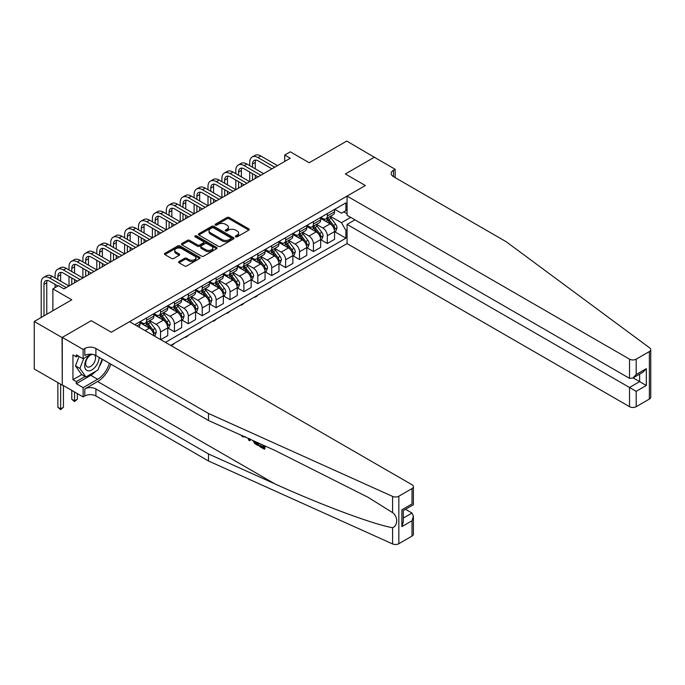 <?xml version="1.0" encoding="UTF-8"?>
<svg xmlns="http://www.w3.org/2000/svg" width="685" height="685" viewBox="0 0 685 685"><rect width="100%" height="100%" fill="white"/><g stroke="black" fill="none" stroke-linecap="round" stroke-linejoin="round"><path stroke-width="1.03" d="M235.674 236.813A1.079 0.625 0 0 0 237.198 236.813L248.792 230.117A1.541 0.89 0 0 0 249.246 229.484A1.541 0.89 0 0 0 248.792 228.858L229.15 217.513A1.541 0.89 0 0 0 226.966 217.513L215.364 224.209A1.079 0.625 0 0 0 215.047 224.646A1.079 0.625 0 0 0 215.364 225.091A1.079 0.625 0 0 0 216.897 225.091L218.395 224.226A4.941 2.851 0 0 1 225.382 224.226L227.018 225.168A4.941 2.851 0 0 1 228.465 227.189A4.941 2.851 0 0 1 227.018 229.201L225.519 230.066A1.079 0.625 0 0 0 225.202 230.511A1.079 0.625 0 0 0 225.519 230.948A1.079 0.625 0 0 0 227.043 230.948L228.55 230.083A4.941 2.851 0 0 1 235.537 230.083L237.173 231.033A4.941 2.851 0 0 1 238.62 233.046A4.941 2.851 0 0 1 237.173 235.066L235.674 235.931A1.079 0.625 0 0 0 235.357 236.368A1.079 0.625 0 0 0 235.674 236.813L235.674 235.931M179.05 261.499A1.541 0.89 0 0 0 178.597 262.132A1.541 0.89 0 0 0 179.05 262.757L184.556 265.943A1.541 0.89 0 0 0 186.74 265.943L199.626 258.502A1.541 0.89 0 0 0 200.071 257.877A1.541 0.89 0 0 0 199.626 257.243L179.975 245.898A1.541 0.89 0 0 0 177.792 245.898L164.914 253.339A1.541 0.89 0 0 0 164.46 253.972A1.541 0.89 0 0 0 164.914 254.597L171.567 258.442A1.541 0.89 0 0 0 173.75 258.442L179.264 255.257A1.541 0.89 0 0 0 179.718 254.632A1.541 0.89 0 0 0 179.264 253.998L175.959 252.097A4.127 2.38 0 0 1 174.752 250.41A4.127 2.38 0 0 1 177.304 248.201A4.127 2.38 0 0 1 181.799 248.724L194.737 256.19A4.127 2.38 0 0 1 195.944 257.877A4.127 2.38 0 0 1 193.401 260.077A4.127 2.38 0 0 1 188.897 259.564L186.74 258.313A1.541 0.89 0 0 0 184.556 258.313L179.05 261.499L179.05 262.757M374.532 157.37L346.73 141.067L309.2 162.739L290.294 151.822L284.737 155.033L290.294 158.244L63.996 288.89L58.439 285.679L52.873 288.89L52.873 310.725M62.052 337.525L62.275 384.91L62.275 337.397L91.242 320.674L62.052 337.525L34.25 321.479L71.779 299.807L52.873 288.89M374.532 157.113L345.343 173.973L365.353 185.524L111.261 332.234L91.242 320.674L111.261 332.234L129.551 321.667L412.01 484.74A4.718 2.723 0 0 1 413.389 486.667A4.718 2.723 0 0 1 412.01 488.593L398.833 496.205L398.833 543.71A4.718 2.723 180 0 1 392.591 543.933L208.505 460.988L95.909 395.981A7.86 4.538 0 0 0 84.794 395.981L83.125 396.949L62.275 384.91M218.506 246.343A1.541 0.89 0 0 0 220.69 246.343L233.568 238.911A1.541 0.89 0 0 0 234.022 238.277A1.541 0.89 0 0 0 233.568 237.644L213.925 226.307A1.541 0.89 0 0 0 211.742 226.307L198.856 233.739A1.541 0.89 0 0 0 198.41 234.373A1.541 0.89 0 0 0 198.856 234.998L218.506 246.343M195.525 237.044A1.079 0.625 0 0 1 196.621 237.198L216.571 248.715L203.719 256.139A1.541 0.89 0 0 1 201.536 256.139L181.885 244.802L181.885 243.535A1.541 0.89 0 0 0 181.431 244.168A1.541 0.89 0 0 0 181.885 244.802M181.885 243.535L187.399 240.358A1.541 0.89 0 0 1 189.582 240.358L197.545 244.956A1.541 0.89 0 0 0 199.729 244.956L203.385 242.85A1.541 0.89 0 0 0 203.839 242.216A1.541 0.89 0 0 0 203.385 241.582L195.097 236.796A1.079 0.625 0 0 1 194.78 236.351A1.079 0.625 0 0 1 195.439 235.777A1.079 0.625 0 0 1 196.621 235.914L216.597 247.448A1.541 0.89 0 0 1 217.051 248.073A1.541 0.89 0 0 1 216.597 248.706L216.597 247.448M62.052 385.038L34.25 368.984L34.25 321.479M170.693 345.42L347.064 243.603L629.524 406.676L629.524 387.479L639.636 381.631L639.636 374.113M334.717 209.31L341.447 213.198L345.899 210.629L345.899 202.863L134.834 324.716M345.899 210.629L347.064 209.952M347.064 229.732L345.899 230.408L341.447 222.702L330.393 216.314M334.717 231.718L345.899 238.175L345.899 230.408M345.899 238.175L165.41 342.372M284.737 155.033L284.737 161.454M343.784 211.853L347.064 213.746M341.447 222.702L350.677 217.368M153.842 335.693A6.293 3.631 -120 0 0 149.398 328.183L139.945 322.729M160.521 339.546L160.521 332.037A6.293 3.631 -120 0 0 156.077 324.33L149.69 320.649M160.744 339.674L167.748 335.633L167.748 327.867A6.293 3.631 -120 0 0 163.304 320.16L153.851 314.706M167.919 328.029L174.418 331.78L174.418 324.014A6.293 3.631 -120 0 0 169.974 316.307L163.587 312.617M174.418 331.78L181.653 327.61L181.653 319.835A6.293 3.631 -120 0 0 177.201 312.137L167.748 306.675M181.816 319.998L188.324 323.757L188.324 315.99A6.293 3.631 -120 0 0 183.871 308.284L177.483 304.594M188.324 323.757L195.55 319.587L195.55 311.812A6.293 3.631 -120 0 0 191.098 304.106L181.653 298.651M195.713 311.975L202.221 315.734L202.221 307.959A6.293 3.631 -120 0 0 197.777 300.261L191.389 296.571M202.221 315.734L209.447 311.555L209.447 303.789A6.293 3.631 -120 0 0 205.003 296.083L195.55 290.628M209.619 303.952L216.126 307.702L216.126 299.936A6.293 3.631 -120 0 0 211.674 292.23L205.286 288.548M216.126 307.702L223.353 303.532L223.353 295.766A6.293 3.631 -120 0 0 218.9 288.06L209.447 282.605M223.516 295.92L230.023 299.679L230.023 291.913A6.293 3.631 -120 0 0 225.579 284.207L219.191 280.516M230.023 299.679L237.25 295.509L237.25 287.734A6.293 3.631 -120 0 0 232.806 280.037L223.353 274.574M237.421 287.897L243.92 291.656L243.92 283.89A6.293 3.631 -120 0 0 239.476 276.183L233.088 272.493M243.92 291.656L251.155 287.477L251.155 279.711A6.293 3.631 -120 0 0 246.703 272.005L237.25 266.551M251.318 279.874L257.825 283.633L257.825 275.858A6.293 3.631 -120 0 0 253.373 268.16L246.985 264.47M257.825 283.633L265.052 279.454L265.052 271.688A6.293 3.631 -120 0 0 260.608 263.982L251.155 258.528M265.215 271.851L271.722 275.601L271.722 267.835A6.293 3.631 -120 0 0 267.278 260.129L260.891 256.447M271.722 275.601L278.949 271.431L278.949 263.665A6.293 3.631 -120 0 0 274.505 255.959L265.052 250.504M279.12 263.819L285.628 267.578L285.628 259.812A6.293 3.631 -120 0 0 281.175 252.106L274.788 248.415M285.628 267.578L292.855 263.408L292.855 255.633A6.293 3.631 -120 0 0 288.402 247.936L278.949 242.473M293.017 255.796L299.525 259.555L299.525 251.78A6.293 3.631 -120 0 0 295.081 244.083L288.693 240.392M299.525 259.555L306.752 255.377L306.752 247.61A6.293 3.631 -120 0 0 302.308 239.904L292.855 234.45M306.923 247.773L313.422 251.532L313.422 243.757A6.293 3.631 -120 0 0 308.978 236.051L302.59 232.369M313.422 251.532L320.657 247.353L320.657 239.587A6.293 3.631 -120 0 0 316.205 231.881L306.752 226.427M320.82 239.75L327.327 243.5L327.327 235.734A6.293 3.631 -120 0 0 322.875 228.028L316.487 224.346M327.327 243.5L334.554 239.33L334.554 231.564A6.293 3.631 -120 0 0 330.11 223.858L320.657 218.395M320.82 217.342L322.875 218.524A6.293 3.631 -120 0 0 326.026 218.84A6.293 3.631 -120 0 0 327.327 215.963L327.327 213.583M306.923 225.365L308.978 226.555A6.293 3.631 -120 0 0 312.12 226.863A6.293 3.631 -120 0 0 313.422 223.986L313.422 221.606M293.017 233.388L295.081 234.578A6.293 3.631 -120 0 0 298.223 234.886A6.293 3.631 -120 0 0 299.525 232.009L299.525 229.638M279.12 241.42L281.175 242.601A6.293 3.631 -120 0 0 284.318 242.918A6.293 3.631 -120 0 0 285.628 240.033L285.628 237.661M265.215 249.443L267.278 250.633A6.293 3.631 -120 0 0 270.421 250.941A6.293 3.631 -120 0 0 271.722 248.064L271.722 245.684M251.318 257.466L253.373 258.656A6.293 3.631 -120 0 0 256.524 258.964A6.293 3.631 -120 0 0 257.825 256.087L257.825 253.707M237.421 265.489L239.476 266.679A6.293 3.631 -120 0 0 242.618 266.987A6.293 3.631 -120 0 0 243.92 264.11L243.92 261.738M223.516 273.52L225.579 274.702A6.293 3.631 -120 0 0 228.721 275.019A6.293 3.631 -120 0 0 230.023 272.133L230.023 269.762M209.619 281.544L211.674 282.734A6.293 3.631 -120 0 0 214.816 283.042A6.293 3.631 -120 0 0 216.126 280.165L216.126 277.785M195.713 289.567L197.777 290.757A6.293 3.631 -120 0 0 200.919 291.065A6.293 3.631 -120 0 0 202.221 288.188L202.221 285.808M181.816 297.59L183.871 298.78A6.293 3.631 -120 0 0 187.022 299.088A6.293 3.631 -120 0 0 188.324 296.211L188.324 293.839M167.919 305.621L169.974 306.803A6.293 3.631 -120 0 0 173.117 307.12A6.293 3.631 -120 0 0 174.418 304.234L174.418 301.862M154.014 313.644L156.077 314.835A6.293 3.631 -120 0 0 159.22 315.143A6.293 3.631 -120 0 0 160.521 312.266L160.521 309.885M140.117 321.667L142.172 322.858A6.293 3.631 -120 0 0 145.314 323.166A6.293 3.631 -120 0 0 146.624 320.289L146.624 317.908M326.026 218.84L333.252 214.662A6.293 3.631 -120 0 0 334.554 211.785L334.554 209.413M312.12 226.863L319.347 222.693A6.293 3.631 -120 0 0 320.657 219.808L320.657 217.436M298.223 234.886L305.45 230.717A6.293 3.631 -120 0 0 306.752 227.84L306.752 225.459M284.318 242.918L291.553 238.74A6.293 3.631 -120 0 0 292.855 235.863L292.855 233.482M270.421 250.941L277.648 246.771A6.293 3.631 -120 0 0 278.949 243.886L278.949 241.514M256.524 258.964L263.751 254.794A6.293 3.631 -120 0 0 265.052 251.909L265.052 249.537M242.618 266.987L249.845 262.817A6.293 3.631 -120 0 0 251.155 259.94L251.155 257.56M228.721 275.019L235.948 270.84A6.293 3.631 -120 0 0 237.25 267.963L237.25 265.592M214.816 283.042L222.051 278.872A6.293 3.631 -120 0 0 223.353 275.986L223.353 273.615M200.919 291.065L208.146 286.895A6.293 3.631 -120 0 0 209.447 284.018L209.447 281.638M187.022 299.088L194.249 294.918A6.293 3.631 -120 0 0 195.55 292.041L195.55 289.661M173.117 307.12L180.343 302.941A6.293 3.631 -120 0 0 181.653 300.064L181.653 297.692M159.22 315.143L166.446 310.973A6.293 3.631 -120 0 0 167.748 308.087L167.748 305.716M145.314 323.166L152.549 318.996A6.293 3.631 -120 0 0 153.851 316.119L153.851 313.739M138.73 326.968A6.293 3.631 -120 0 0 139.945 324.142L139.945 321.762M236.102 236.967L237.173 236.351A4.941 2.851 0 0 0 238.62 234.33L238.62 233.046M228.465 227.189L228.465 228.473A4.941 2.851 0 0 1 227.018 230.485L225.947 231.102M248.792 228.858L248.792 230.117L229.15 218.798A1.541 0.89 0 0 0 226.966 218.798L215.801 225.245M233.551 238.919L213.925 227.591A1.541 0.89 0 0 0 211.742 227.591L198.881 235.015L198.856 233.739M230.836 238.714A1.079 0.625 0 0 0 231.153 238.277A1.079 0.625 0 0 0 230.836 237.832L213.592 227.882A1.079 0.625 0 0 0 212.067 227.882L210.483 228.79A4.941 2.851 0 0 0 209.036 230.811A4.941 2.851 0 0 0 210.483 232.823L222.274 239.63A4.941 2.851 0 0 0 229.261 239.63L230.836 238.714L230.836 239.998A1.079 0.625 0 0 0 231.153 239.562L231.153 238.277M209.036 230.811L209.036 232.095A4.941 2.851 0 0 0 210.483 234.107L210.483 232.823M230.836 239.998L229.261 240.915A4.941 2.851 0 0 1 222.274 240.915L210.483 234.107M181.902 244.81L187.399 241.642L187.399 240.358M203.839 242.216L203.839 243.5A1.541 0.89 0 0 1 203.385 244.125L199.729 246.24A1.541 0.89 0 0 1 197.545 246.24L189.582 241.642A1.541 0.89 0 0 0 187.399 241.642M205.817 249.734A4.127 2.38 0 0 0 210.321 250.248A4.127 2.38 0 0 0 212.864 248.047A4.127 2.38 0 0 0 211.656 246.36L207.101 243.732A1.541 0.89 0 0 0 204.918 243.732L201.262 245.838A1.541 0.89 0 0 0 200.808 246.472A1.541 0.89 0 0 0 201.262 247.097L205.817 249.734L205.817 251.018A4.127 2.38 0 0 0 210.321 251.532A4.127 2.38 0 0 0 212.864 249.331L212.864 248.047M200.808 246.472L200.808 247.756A1.541 0.89 0 0 0 201.262 248.381L201.262 247.097M205.817 251.018L201.262 248.381M195.944 257.877L195.944 259.161A4.127 2.38 0 0 1 193.401 261.362A4.127 2.38 0 0 1 188.897 260.848L186.74 259.598A1.541 0.89 0 0 0 184.556 259.598L179.068 262.775M174.752 250.41L174.752 251.695A4.127 2.38 0 0 0 175.959 253.381L175.959 252.097M179.247 255.274L175.959 253.381M199.6 258.519L179.975 247.182A1.541 0.89 0 0 0 177.792 247.182L164.931 254.614L164.914 253.339M334.554 231.821L335.89 231.05L337.003 227.84A4.17 2.406 -120 0 0 335.667 224.286L331.129 218.224A12.03 6.944 -120 0 0 329.81 216.648M325.298 221.075A12.03 6.944 -120 0 0 322.832 218.498M334.177 229.261L334.751 228.011A4.17 2.406 -120 0 0 333.561 225.511L329.014 219.44A12.03 6.944 -120 0 0 327.704 217.873M326.582 218.515A9.984 5.763 60 0 1 328.218 220.382L332.062 225.511M326.368 218.643A12.03 6.944 60 0 1 327.678 220.21L330.701 224.243M271.799 287.058L269.171 289.216L268.606 288.89M269.171 288.573L269.171 289.216M249.708 165.624L249.708 162.413A11.799 6.807 60 0 1 252.149 157.011L254.931 155.409A11.799 6.807 60 0 1 260.822 155.992L277.511 165.624M252.149 157.011A11.799 6.807 60 0 1 258.048 157.601L274.728 167.226M271.945 168.835L258.048 160.812A7.86 4.538 -120 0 0 254.118 160.418A7.86 4.538 -120 0 0 252.482 164.023L252.482 167.226M255.762 160.059A7.86 4.538 -120 0 0 255.265 162.413L255.265 168.835M252.482 173.648L252.482 180.069M255.265 175.257L255.265 178.468M249.708 181.671L249.708 172.046M650.75 349.633L650.75 397.137A4.718 2.723 180 0 1 649.371 399.064L649.371 351.559A4.718 2.723 0 0 0 650.75 349.633A4.718 2.723 0 0 0 649.748 347.954L506.087 241.668L393.49 176.67A7.86 4.538 180 0 1 391.186 173.459A7.86 4.538 180 0 1 393.49 170.248L395.159 169.281L374.31 157.242L345.343 173.973L365.353 185.524L347.064 196.09L347.064 215.287L629.524 378.36L629.524 359.163A4.718 2.723 0 0 0 636.194 359.163L649.371 351.559M354.958 219.842L347.064 224.406L636.194 391.332L636.194 406.676L649.371 399.064M347.064 224.406L347.064 243.603M395.159 169.281L395.159 177.629M347.064 196.09L629.524 359.163M636.194 406.676A4.718 2.723 180 0 1 629.524 406.676M633.128 377.872L646.315 385.484L636.194 391.332M636.194 359.163L636.194 374.507L632.854 378.026L629.524 378.36M636.194 374.507L646.315 368.667L642.975 372.186L632.854 378.026M263.365 447.005L260.266 445.216L259.598 445.592L263.365 447.767L263.365 445.396L262.03 444.625M264.307 445.652L264.307 449.197L264.804 448.915A20.482 11.825 120 0 0 265.163 446.038M258.151 442.878L258.151 445.644L258.647 445.353A20.482 11.825 120 0 0 258.947 443.238M208.505 460.988L208.505 453.958L95.909 388.952A7.86 4.538 0 0 0 84.794 388.952L97.638 381.536A20.482 11.825 120 0 0 110.824 364.112M208.505 453.958L274.848 483.85C321.488 505.068 372.974 524.248 392.591 527.724C398.045 525.609 398.045 516.507 392.591 512.637L368.128 497.327L274.848 450.396L208.505 420.504L95.909 355.506A7.86 4.538 0 0 0 84.794 355.506L84.794 348.477L83.125 349.436L62.275 337.397M250.35 439.359L249.742 440.789L250.778 439.556M208.505 420.504L208.505 413.475L95.909 348.477A7.86 4.538 0 0 0 84.794 348.477M412.01 536.107L412.01 520.763L413.389 516.113L413.389 534.18A4.718 2.723 180 0 1 412.01 536.107L398.833 543.71M392.591 512.637L392.591 496.419L208.505 413.475M95.703 371.321A17.69 10.215 -60 0 1 90.797 375.311L76.283 383.686L76.283 381.631L85.128 376.527M78.064 355.823L76.283 356.851L72.953 354.924L72.953 379.704L76.283 381.631M76.283 356.851L76.283 354.796L83.125 358.743L83.125 349.436M83.125 396.949L83.125 387.633L97.638 379.259A17.69 10.215 120 0 0 109.317 363.238M76.283 383.686L83.125 387.633M405.494 509.297L412.01 513.056L413.389 516.113M91.011 354.188L83.125 358.743M392.591 496.419A4.718 2.723 0 0 0 398.833 496.205M102.476 359.291A17.69 10.215 -60 0 1 99.214 366.698M72.953 379.704L81.789 374.601M412.01 520.763L401.889 526.602L403.268 521.953L403.268 510.582L413.389 504.734L413.389 486.667M401.889 526.602L401.889 509.786C403.688 510.822 403.688 510.822 401.889 509.786L412.01 503.937C413.808 504.982 413.808 504.982 412.01 503.937L412.01 488.593M242.567 435.857L243.243 436.157M244.922 436.919L242.584 436.756L240.846 435.078M249.742 440.789L248.681 440.172L248.158 438.374M248.98 438.742L249.212 439.59L249.665 438.434M258.151 445.644L254.683 443.537L252.893 440.506M253.827 440.926L254.751 442.638L257.209 444.214L257.209 442.45M254.751 442.638L255.436 442.236L256.515 443.049L255.856 443.426M257.209 443.452L256.515 443.049M264.307 449.197L259.598 446.483L259.598 445.592M320.657 239.844L321.984 239.074L323.097 235.863A4.17 2.406 -120 0 0 321.77 232.309L317.224 226.247A12.03 6.944 -120 0 0 315.913 224.68M311.392 229.107A12.03 6.944 -120 0 0 308.935 226.529M320.272 237.293L320.854 236.042A4.17 2.406 -120 0 0 319.655 233.534L315.117 227.471A12.03 6.944 -120 0 0 313.798 225.896M312.677 226.538A9.984 5.763 60 0 1 314.321 228.405L318.165 233.542M312.463 226.667A12.03 6.944 60 0 1 313.781 228.242L316.795 232.266M257.894 295.081L256.378 296.596L254.709 296.922M255.265 296.596L255.265 297.239M306.752 247.867L308.087 247.097L309.2 243.886A4.17 2.406 -120 0 0 307.873 240.341L303.327 234.27A12.03 6.944 -120 0 0 302.017 232.703M297.495 237.13A12.03 6.944 -120 0 0 295.029 234.553M306.375 245.316L306.949 244.066A4.17 2.406 -120 0 0 305.758 241.557L301.212 235.494A12.03 6.944 -120 0 0 299.902 233.919M298.78 234.57A9.984 5.763 60 0 1 300.424 236.428L304.268 241.565M298.566 234.69A12.03 6.944 60 0 1 299.876 236.265L302.898 240.298M243.997 303.104L242.481 304.628L240.812 304.945M241.368 304.619L241.368 305.27M292.855 255.89L294.19 255.12L295.295 251.909A4.17 2.406 -120 0 0 293.968 248.364L289.421 242.302A12.03 6.944 -120 0 0 288.111 240.726M283.59 245.153A12.03 6.944 -120 0 0 281.133 242.576M292.469 253.339L293.052 252.089A4.17 2.406 -120 0 0 291.853 249.58L287.315 243.517A12.03 6.944 -120 0 0 285.996 241.942M284.883 242.593A9.984 5.763 60 0 1 286.518 244.459L290.363 249.588M284.669 242.713A12.03 6.944 60 0 1 285.979 244.288L289.001 248.321M230.1 311.127L227.463 313.293L226.906 312.968M227.463 312.651L227.463 313.293M235.803 173.648L235.803 170.437A11.799 6.807 60 0 1 238.252 165.042L241.026 163.432A11.799 6.807 60 0 1 246.925 164.023L263.605 173.648M238.252 165.042A11.799 6.807 60 0 1 244.143 165.624L260.822 175.257M258.048 176.858L244.143 168.835A7.86 4.538 -120 0 0 240.212 168.441A7.86 4.538 -120 0 0 238.585 172.046L238.585 175.257M241.856 168.082A7.86 4.538 -120 0 0 241.368 170.437L241.368 176.858M238.585 181.679L238.585 188.092M241.368 183.28L241.368 186.491M208.009 189.702L208.009 186.491A11.799 6.807 60 0 1 210.449 181.088L213.232 179.487A11.799 6.807 60 0 1 219.123 180.069L235.803 189.702L235.803 180.069M221.906 181.679L221.906 178.468A11.799 6.807 60 0 1 224.346 173.065L227.129 171.464A11.799 6.807 60 0 1 233.028 172.046L249.708 181.679M224.346 173.065A11.799 6.807 60 0 1 230.246 173.648L246.925 183.28M244.143 184.881L230.246 176.858A7.86 4.538 -120 0 0 226.315 176.473A7.86 4.538 -120 0 0 224.689 180.069L224.689 183.28M227.959 176.105A7.86 4.538 -120 0 0 227.463 178.468L227.463 184.881M224.689 189.702L224.689 196.124M227.463 191.303L227.463 194.514M194.103 197.725L194.103 194.514A11.799 6.807 60 0 1 196.544 189.12L199.326 187.51A11.799 6.807 60 0 1 205.226 188.092L221.906 197.725L221.906 188.092M210.449 181.088A11.799 6.807 60 0 1 216.349 181.679L233.028 191.303M230.246 192.913L216.349 184.881A7.86 4.538 -120 0 0 212.41 184.496A7.86 4.538 -120 0 0 210.783 188.092L210.783 191.303M214.054 184.137A7.86 4.538 -120 0 0 213.566 186.491L213.566 192.913M210.783 197.725L210.783 204.147M213.566 199.326L213.566 202.537M180.206 205.748L180.206 202.537A11.799 6.807 60 0 1 182.647 197.143L185.429 195.533A11.799 6.807 60 0 1 191.32 196.124L208.009 205.748L208.009 196.124M278.949 263.922L280.285 263.151L281.398 259.94A4.17 2.406 -120 0 0 280.071 256.387L275.524 250.325A12.03 6.944 -120 0 0 274.214 248.749M269.693 253.176A12.03 6.944 -120 0 0 267.227 250.599M278.572 261.37L279.146 260.112A4.17 2.406 -120 0 0 277.956 257.611L273.409 251.541A12.03 6.944 -120 0 0 272.099 249.974M270.977 250.616A9.984 5.763 60 0 1 272.621 252.482L276.466 257.611M270.763 250.744A12.03 6.944 60 0 1 272.073 252.311L275.096 256.344M216.195 319.159L214.679 320.674L213.009 321M213.566 320.674L213.566 321.316M196.544 189.12A11.799 6.807 60 0 1 202.443 189.702L219.123 199.326M216.349 200.936L202.443 192.913A7.86 4.538 -120 0 0 198.513 192.519A7.86 4.538 -120 0 0 196.886 196.124L196.886 199.326M200.157 192.16A7.86 4.538 -120 0 0 199.669 194.514L199.669 200.936M196.886 205.748L196.886 212.17M199.669 207.358L199.669 210.569M166.301 213.78L166.301 210.569A11.799 6.807 60 0 1 168.75 205.166L171.524 203.565A11.799 6.807 60 0 1 177.424 204.147L194.103 213.78L194.103 204.147M89.41 355.113A10.224 5.9 120 0 0 84.709 364.951A10.224 5.9 120 0 0 88.296 370.825A10.224 5.9 120 0 0 99.137 357.365M92.603 354.368A6.996 4.041 120 0 0 86.516 359.865A6.996 4.041 120 0 0 87.098 366.809A6.996 4.041 120 0 0 88.117 367.126A6.996 4.041 120 0 0 94.47 362.065A6.996 4.041 120 0 0 94.205 354.753M102.159 359.111L97.912 370.046L85.908 376.981L81.455 374.412L75.453 365.867L79.118 356.431M85.908 376.981L79.905 368.436L83.818 358.341M75.453 365.867L79.905 368.436M265.052 271.945L266.388 271.174L267.501 267.963A4.17 2.406 -120 0 0 266.165 264.419L261.627 258.348A12.03 6.944 -120 0 0 260.309 256.781M255.796 261.208A12.03 6.944 -120 0 0 253.33 258.63M264.675 269.393L265.249 268.143A4.17 2.406 -120 0 0 264.059 265.634L259.512 259.572A12.03 6.944 -120 0 0 258.202 257.997M257.08 258.647A9.984 5.763 60 0 1 258.716 260.505L262.56 265.643M256.866 258.767A12.03 6.944 60 0 1 258.176 260.343L261.199 264.376M202.298 327.182L199.669 329.339L199.104 329.023M199.669 328.697L199.669 329.339M182.647 197.143A11.799 6.807 60 0 1 188.546 197.725L205.226 207.358M202.443 208.959L188.546 200.936A7.86 4.538 -120 0 0 184.616 200.542A7.86 4.538 -120 0 0 182.981 204.147L182.981 207.358M186.26 200.183A7.86 4.538 -120 0 0 185.763 202.537L185.763 208.959M182.981 213.78L182.981 220.193M185.763 215.381L185.763 218.592M152.404 221.803L152.404 218.592A11.799 6.807 60 0 1 154.844 213.189L157.627 211.588A11.799 6.807 60 0 1 163.527 212.17L180.206 221.803L180.206 212.17M251.155 279.968L252.482 279.197L253.596 275.986A4.17 2.406 -120 0 0 252.268 272.442L247.722 266.371A12.03 6.944 -120 0 0 246.412 264.804M241.891 269.231A12.03 6.944 -120 0 0 239.433 266.653M250.77 277.416L251.344 276.166A4.17 2.406 -120 0 0 250.153 273.658L245.615 267.595A12.03 6.944 -120 0 0 244.297 266.02M243.175 266.671A9.984 5.763 60 0 1 244.819 268.529L248.664 273.666M242.961 266.79A12.03 6.944 60 0 1 244.28 268.366L247.294 272.399M188.392 335.205L186.877 336.729L185.207 337.046M185.763 336.729L185.763 337.371M168.75 205.166A11.799 6.807 60 0 1 174.641 205.748L191.32 215.381M188.546 216.982L174.641 208.959A7.86 4.538 -120 0 0 170.711 208.574A7.86 4.538 -120 0 0 169.084 212.17L169.084 215.381M172.355 208.206A7.86 4.538 -120 0 0 171.867 210.569L171.867 216.982M169.084 221.803L169.084 228.225M171.867 223.404L171.867 226.615M138.507 229.826L138.507 226.615A11.799 6.807 60 0 1 140.947 221.221L143.73 219.611A11.799 6.807 60 0 1 149.621 220.193L166.301 229.826L166.301 220.193M237.25 287.991L238.585 287.22L239.699 284.018A4.17 2.406 -120 0 0 238.371 280.465L233.825 274.402A12.03 6.944 -120 0 0 232.515 272.827M227.994 277.254A12.03 6.944 -120 0 0 225.528 274.676M236.873 285.44L237.447 284.189A4.17 2.406 -120 0 0 236.256 281.689L231.71 275.618A12.03 6.944 -120 0 0 230.4 274.051M229.278 274.694A9.984 5.763 60 0 1 230.922 276.56L234.767 281.689M229.064 274.822A12.03 6.944 60 0 1 230.374 276.389L233.397 280.422M174.495 343.228L172.98 344.752L171.31 345.069M171.867 344.752L171.867 345.394M154.844 213.189A11.799 6.807 60 0 1 160.744 213.78L177.424 223.404M174.641 225.014L160.744 216.982A7.86 4.538 -120 0 0 156.814 216.597A7.86 4.538 -120 0 0 155.187 220.193L155.187 223.404M158.458 216.237A7.86 4.538 -120 0 0 157.961 218.592L157.961 225.014M155.187 229.826L155.187 236.248M157.961 231.436L157.961 234.638M124.602 237.849L124.602 234.638A11.799 6.807 60 0 1 127.042 229.244L129.825 227.634A11.799 6.807 60 0 1 135.724 228.225L152.404 237.849L152.404 228.225M223.353 296.023L224.689 295.252L225.793 292.041A4.17 2.406 -120 0 0 224.466 288.488L219.919 282.425A12.03 6.944 -120 0 0 218.609 280.85M214.088 285.285A12.03 6.944 -120 0 0 211.631 282.7M222.967 293.471L223.55 292.221A4.17 2.406 -120 0 0 222.351 289.712L217.813 283.641A12.03 6.944 -120 0 0 216.494 282.074M215.381 282.717A9.984 5.763 60 0 1 217.017 284.583L220.861 289.712M215.167 282.845A12.03 6.944 60 0 1 216.477 284.412L219.5 288.445M140.947 221.221A11.799 6.807 60 0 1 146.847 221.803L163.527 231.436M160.744 233.037L146.847 225.014A7.86 4.538 -120 0 0 142.908 224.62A7.86 4.538 -120 0 0 141.281 228.225L141.281 231.436M144.552 224.26A7.86 4.538 -120 0 0 144.064 226.615L144.064 233.037M141.281 237.849L141.281 244.271M144.064 239.459L144.064 242.67M110.705 245.881L110.705 242.67A11.799 6.807 60 0 1 113.145 237.267L115.928 235.666A11.799 6.807 60 0 1 121.819 236.248L138.507 245.881L138.507 236.248M209.447 304.046L210.783 303.275L211.896 300.064A4.17 2.406 -120 0 0 210.569 296.519L206.022 290.449A12.03 6.944 -120 0 0 204.712 288.882M200.191 293.308A12.03 6.944 -120 0 0 197.725 290.731M209.071 301.494L209.644 300.244A4.17 2.406 -120 0 0 208.454 297.735L203.907 291.673A12.03 6.944 -120 0 0 202.597 290.097M201.476 290.748A9.984 5.763 60 0 1 203.12 292.606L206.964 297.744M201.262 290.868A12.03 6.944 60 0 1 202.572 292.444L205.594 296.477M127.042 229.244A11.799 6.807 60 0 1 132.941 229.826L149.621 239.459M146.847 241.06L132.941 233.037A7.86 4.538 -120 0 0 129.011 232.652A7.86 4.538 -120 0 0 127.384 236.248L127.384 239.459M130.655 232.283A7.86 4.538 -120 0 0 130.159 234.638L130.159 241.06M127.384 245.881L127.384 252.294M130.159 247.482L130.159 250.693M96.799 253.904L96.799 250.693A11.799 6.807 60 0 1 99.248 245.29L102.022 243.689A11.799 6.807 60 0 1 107.922 244.271L124.602 253.904L124.602 244.271M195.55 312.069L196.886 311.298L197.999 308.087A4.17 2.406 -120 0 0 196.663 304.542L192.125 298.472A12.03 6.944 -120 0 0 190.807 296.905M186.294 301.332A12.03 6.944 -120 0 0 183.828 298.754M195.174 309.517L195.747 308.267A4.17 2.406 -120 0 0 194.557 305.758L190.01 299.696A12.03 6.944 -120 0 0 188.7 298.121M187.579 298.771A9.984 5.763 60 0 1 189.214 300.629L193.059 305.767M187.365 298.891A12.03 6.944 60 0 1 188.675 300.467L191.697 304.5M113.145 237.267A11.799 6.807 60 0 1 119.044 237.849L135.724 247.482M132.941 249.092L119.044 241.06A7.86 4.538 -120 0 0 115.114 240.675A7.86 4.538 -120 0 0 113.479 244.271L113.479 247.482M116.758 240.307A7.86 4.538 -120 0 0 116.262 242.67L116.262 249.092M113.479 253.904L113.479 260.326M116.262 255.505L116.262 258.716M82.902 261.927L82.902 258.716A11.799 6.807 60 0 1 85.342 253.322L88.125 251.712A11.799 6.807 60 0 1 94.025 252.294L110.705 261.927L110.705 252.294M181.653 320.092L182.981 319.33L184.094 316.119A4.17 2.406 -120 0 0 182.767 312.565L178.22 306.503A12.03 6.944 -120 0 0 176.91 304.928M172.389 309.355A12.03 6.944 -120 0 0 169.931 306.777M181.268 317.54L181.842 316.29A4.17 2.406 -120 0 0 180.652 313.79L176.113 307.719A12.03 6.944 -120 0 0 174.795 306.152M173.673 306.794A9.984 5.763 60 0 1 175.317 308.661L179.162 313.79M173.459 306.923A12.03 6.944 60 0 1 174.778 308.49L177.792 312.523M99.248 245.29A11.799 6.807 60 0 1 105.139 245.881L121.819 255.505M119.044 257.115L105.139 249.092A7.86 4.538 -120 0 0 101.209 248.698A7.86 4.538 -120 0 0 99.582 252.294L99.582 255.505M102.853 248.338A7.86 4.538 -120 0 0 102.365 250.693L102.365 257.115M99.582 261.927L99.582 268.349M102.365 263.537L102.365 266.739M69.005 269.95L69.005 266.748A11.799 6.807 60 0 1 71.445 261.345L74.22 259.735A11.799 6.807 60 0 1 80.119 260.326L96.799 269.95L96.799 260.326M167.748 328.124L169.084 327.353L170.197 324.142A4.17 2.406 -120 0 0 168.87 320.589L164.323 314.526A12.03 6.944 -120 0 0 163.013 312.951M158.492 317.386A12.03 6.944 -120 0 0 156.026 314.809M167.371 325.572L167.945 324.322A4.17 2.406 -120 0 0 166.755 321.813L162.208 315.742A12.03 6.944 -120 0 0 160.898 314.175M159.776 314.817A9.984 5.763 60 0 1 161.412 316.684L165.265 321.813M159.562 314.946A12.03 6.944 60 0 1 160.872 316.513L163.895 320.546M85.342 253.322A11.799 6.807 60 0 1 91.242 253.904L107.922 263.537M105.139 265.138L91.242 257.115A7.86 4.538 -120 0 0 87.312 256.721A7.86 4.538 -120 0 0 85.685 260.326L85.685 263.537M88.956 256.361A7.86 4.538 -120 0 0 88.459 258.716L88.459 265.138M85.685 269.95L85.685 276.372M88.459 271.56L88.459 274.771M55.1 277.982L55.1 274.771A11.799 6.807 60 0 1 57.54 269.368L60.323 267.767A11.799 6.807 60 0 1 66.222 268.349L82.902 277.982L82.902 268.349M154.236 335.924L155.187 335.376L156.291 332.165A4.17 2.406 -120 0 0 154.964 328.62L150.417 322.549A12.03 6.944 -120 0 0 149.107 320.982M144.586 325.409A12.03 6.944 -120 0 0 142.129 322.832M153.466 333.595L154.048 332.345A4.17 2.406 -120 0 0 152.849 329.836L148.311 323.774A12.03 6.944 -120 0 0 146.992 322.198M145.879 322.849A9.984 5.763 60 0 1 147.515 324.707L151.359 329.845M145.665 322.969A12.03 6.944 60 0 1 146.975 324.544L149.998 328.577M71.445 261.345A11.799 6.807 60 0 1 77.345 261.927L94.025 271.56M91.242 273.161L77.345 265.138A7.86 4.538 -120 0 0 73.406 264.752A7.86 4.538 -120 0 0 71.779 268.349L71.779 271.56M75.05 264.384A7.86 4.538 -120 0 0 74.562 266.748L74.562 273.161M71.779 277.982L71.779 284.395M74.562 279.583L74.562 282.794M41.203 317.463L41.203 282.794A11.799 6.807 60 0 1 43.643 277.391L46.426 275.79A11.799 6.807 60 0 1 52.317 276.372L69.005 286.005L69.005 276.372M74.562 392L74.562 400.862L77.345 399.261L77.345 393.61M77.345 399.261L74.562 401.573L71.779 399.261L71.779 390.399M71.779 399.261L74.562 400.862L74.562 401.573M57.54 269.368A11.799 6.807 60 0 1 63.44 269.95L80.119 279.583M77.345 281.192L63.44 273.161A7.86 4.538 -120 0 0 59.509 272.776A7.86 4.538 -120 0 0 57.882 276.372L57.882 279.583M61.153 272.407A7.86 4.538 -120 0 0 60.657 274.771L60.657 281.192M55.1 287.606L55.1 284.395M60.657 384.234L60.657 408.894L63.44 407.284L63.44 385.587M63.44 407.284L60.657 409.596L57.882 407.284L57.882 382.632M57.882 407.284L60.657 408.894L60.657 409.596M43.643 277.391A11.799 6.807 60 0 1 49.543 277.982L66.222 287.606M57.882 286.005L49.543 281.192A7.86 4.538 -120 0 0 45.612 280.799A7.86 4.538 -120 0 0 43.977 284.403L43.977 315.862M47.256 280.439A7.86 4.538 -120 0 0 46.76 282.794L46.76 314.252M145.117 330.658L149.398 328.183M156.077 324.33L163.304 320.16M169.974 316.307L177.201 312.137M183.871 308.284L191.098 304.106M197.777 300.261L205.003 296.083M211.674 292.23L218.9 288.06M225.579 284.207L232.806 280.037M239.476 276.183L246.703 272.005M253.373 268.16L260.608 263.982M267.278 260.129L274.505 255.959M281.175 252.106L288.402 247.936M295.081 244.083L302.308 239.904M308.978 236.051L316.205 231.881M322.875 228.028L330.11 223.858M327.327 215.963L334.554 211.785M327.327 235.734L334.554 231.564M313.422 243.757L320.657 239.587M313.422 223.986L320.657 219.808M299.525 251.78L306.752 247.61M299.525 232.009L306.752 227.84M285.628 259.812L292.855 255.633M285.628 240.033L292.855 235.863M271.722 267.835L278.949 263.665M271.722 248.064L278.949 243.886M257.825 275.858L265.052 271.688M257.825 256.087L265.052 251.909M243.92 283.89L251.155 279.711M243.92 264.11L251.155 259.94M230.023 291.913L237.25 287.734M230.023 272.133L237.25 267.963M216.126 299.936L223.353 295.766M216.126 280.165L223.353 275.986M202.221 307.959L209.447 303.789M202.221 288.188L209.447 284.018M188.324 315.99L195.55 311.812M188.324 296.211L195.55 292.041M174.418 324.014L181.653 319.835M174.418 304.234L181.653 300.064M160.521 332.037L167.748 327.867M160.521 312.266L167.748 308.087M146.624 320.289L153.851 316.119M136.889 325.906L139.945 324.142M237.173 236.351L237.173 235.066M225.519 230.948L225.519 230.066M227.018 230.485L227.018 229.201M215.364 225.091L215.364 224.209M226.966 218.798L226.966 217.513M229.15 218.798L229.15 217.513M211.742 227.591L211.742 226.307M213.925 227.591L213.925 226.307M233.568 238.911L233.568 237.644M222.274 240.915L222.274 239.63M229.261 240.915L229.261 239.63M189.582 241.642L189.582 240.358M197.545 246.24L197.545 244.956M199.729 246.24L199.729 244.956M203.385 244.125L203.385 242.85M196.621 237.198L196.621 235.914M184.556 259.598L184.556 258.313M186.74 259.598L186.74 258.313M188.897 260.848L188.897 259.564M179.264 255.257L179.264 253.998M177.792 247.182L177.792 245.898M179.975 247.182L179.975 245.898M199.626 258.502L199.626 257.243M334.246 229.492L336.969 227.917M329.014 219.44L331.129 218.224M325.735 221.332L327.678 220.21M333.561 225.511L335.667 224.286M333.227 227.137L334.751 228.011M260.822 155.992L258.048 157.601M255.265 162.413L252.482 164.023M646.315 368.667L646.315 385.484M393.49 176.67L393.49 170.248M274.848 483.85L97.638 381.536M95.909 355.506L95.909 348.477M95.909 388.952L95.909 395.981M392.591 543.933L392.591 527.724M84.794 388.952L84.794 395.981M90.797 375.311L97.638 379.259M403.268 518.1L412.01 513.056M320.34 237.515L323.072 235.94M315.117 227.471L317.224 226.247M311.838 229.355L313.781 228.242M319.655 233.534L321.77 232.309M319.33 235.16L320.854 236.042M306.443 245.547L309.175 243.971M301.212 235.494L303.327 234.27M297.932 237.387L299.876 236.265M305.758 241.557L307.873 240.341M305.424 243.184L306.949 244.066M292.538 253.57L295.269 251.994M287.315 243.517L289.421 242.302M284.035 245.41L285.979 244.288M291.853 249.58L293.968 248.364M291.527 251.215L293.052 252.089M246.925 164.023L244.143 165.624M241.368 170.437L238.585 172.046M233.028 172.046L230.246 173.648M227.463 178.468L224.689 180.069M219.123 180.069L216.349 181.679M213.566 186.491L210.783 188.092M278.641 261.593L281.372 260.017M273.409 251.541L275.524 250.325M270.138 253.433L272.073 252.311M277.956 257.611L280.071 256.387M277.622 259.238L279.146 260.112M205.226 188.092L202.443 189.702M199.669 194.514L196.886 196.124M264.744 269.616L267.467 268.041M259.512 259.572L261.627 258.348M256.233 261.464L258.176 260.343M264.059 265.634L266.165 264.419M263.725 267.261L265.249 268.143M191.32 196.124L188.546 197.725M185.763 202.537L182.981 204.147M250.838 277.648L253.57 276.072M245.615 267.595L247.722 266.371M242.336 269.488L244.28 268.366M250.153 273.658L252.268 272.442M249.828 275.284L251.344 276.166M177.424 204.147L174.641 205.748M171.867 210.569L169.084 212.17M236.942 285.671L239.673 284.095M231.71 275.618L233.825 274.402M228.43 277.511L230.374 276.389M236.256 281.689L238.371 280.465M235.923 283.316L237.447 284.189M163.527 212.17L160.744 213.78M157.961 218.592L155.187 220.193M223.036 293.694L225.767 292.118M217.813 283.641L219.919 282.425M214.533 285.534L216.477 284.412M222.351 289.712L224.466 288.488M222.026 291.339L223.55 292.221M149.621 220.193L146.847 221.803M144.064 226.615L141.281 228.225M209.139 301.725L211.87 300.141M203.907 291.673L206.022 290.449M200.636 293.565L202.572 292.444M208.454 297.735L210.569 296.519M208.12 299.362L209.644 300.244M135.724 228.225L132.941 229.826M130.159 234.638L127.384 236.248M195.242 309.748L197.965 308.173M190.01 299.696L192.125 298.472M186.731 301.588L188.675 300.467M194.557 305.758L196.663 304.542M194.223 307.385L195.747 308.267M121.819 236.248L119.044 237.849M116.262 242.67L113.479 244.271M181.337 317.772L184.068 316.196M176.113 307.719L178.22 306.503M172.834 309.611L174.778 308.49M180.652 313.79L182.767 312.565M180.326 315.417L181.842 316.29M107.922 244.271L105.139 245.881M102.365 250.693L99.582 252.294M167.44 325.795L170.171 324.219M162.208 315.742L164.323 314.526M158.929 317.634L160.872 316.513M166.755 321.813L168.87 320.589M166.421 323.44L167.945 324.322M94.025 252.294L91.242 253.904M88.459 258.716L85.685 260.326M153.534 333.826L156.266 332.242M148.311 323.774L150.417 322.549M145.032 325.666L146.975 324.544M152.849 329.836L154.964 328.62M152.524 331.463L154.048 332.345M80.119 260.326L77.345 261.927M74.562 266.748L71.779 268.349M66.222 268.349L63.44 269.95M60.657 274.771L57.882 276.372M52.317 276.372L49.543 277.982M46.76 282.794L43.977 284.403M245.41 436.653L244.75 437.03"/></g></svg>
